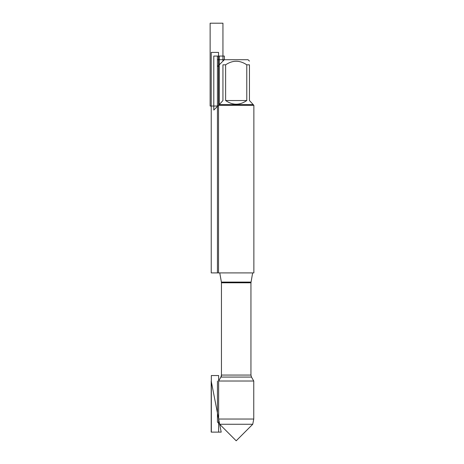 <?xml version="1.0" encoding="UTF-8"?>
<svg xmlns="http://www.w3.org/2000/svg" width="464" height="464" viewBox="0 0 464 464"><rect width="100%" height="100%" fill="white"/><g stroke="black" fill="none" stroke-linecap="round" stroke-linejoin="round"><path stroke-width="0.7" d="M218.532 272.907L253.866 272.907L253.866 105.322L218.532 105.322L218.532 272.907L218.532 52.409L211.23 52.409L211.23 272.907L218.532 272.907M251.012 282.083L221.386 282.083L219.768 272.907L221.45 282.431L221.45 376.142L218.637 381.014L253.762 381.014L251.488 377.07L250.949 375.063L250.949 282.785L252.631 272.907M217.436 272.907L217.436 59.711L224.35 59.711L217.413 66.648L217.413 56.063L224.35 56.063L224.35 59.711L248.049 59.711L249.452 61.115M225.62 100.531C232.673 105.421 239.726 105.421 246.778 100.531L225.62 100.531L225.62 64.821C232.679 60.059 239.731 60.059 246.778 64.821L249.452 64.821C249.452 60.059 249.452 60.059 249.452 64.821L249.452 100.531L253.866 105.322M246.778 100.531L246.778 64.821M253.158 104.615L219.24 104.615L213.788 110.067L213.788 56.063L219.24 56.063L219.24 104.615L222.946 100.531L222.946 64.821C222.946 60.059 222.946 60.059 222.946 64.821L225.62 64.821M219.24 104.615L218.532 105.322M252.741 424.258L236.199 440.8L219.658 424.258L252.741 424.258L253.762 419.033L218.637 419.033L218.637 381.014L220.91 377.07L251.488 377.07M217.448 381.014L217.448 422.049L219.658 424.258L218.637 419.033M217.436 106.041L210.134 106.041L210.134 23.2L222.946 23.2L222.946 61.115L224.35 59.711M218.637 375.538L218.637 432.129L211.335 432.129L211.335 375.538L218.637 375.538M221.195 432.129L211.201 381.014L211.201 432.129L221.195 432.129L211.201 381.014M250.949 282.785L221.45 282.785L221.45 375.063L250.949 375.063M221.45 375.063L220.91 377.07M221.386 282.083L221.45 282.785M253.762 419.033L253.762 381.014"/></g></svg>

